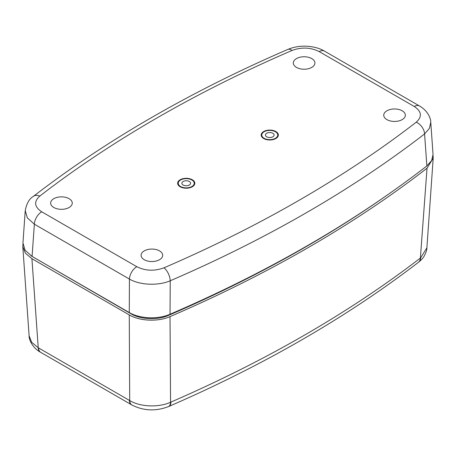 <?xml version="1.0" encoding="UTF-8"?>
<svg xmlns="http://www.w3.org/2000/svg" width="456" height="456" viewBox="0 0 456 456"><rect width="100%" height="100%" fill="white"/><g stroke="black" fill="none" stroke-linecap="round" stroke-linejoin="round"><path stroke-width="0.68" d="M263.705 138.533L263.705 138.533A8.579 4.953 180 0 1 263.705 131.527A8.579 4.953 180 0 1 275.84 131.527A8.579 4.953 180 0 1 275.84 138.533A8.579 4.953 180 0 1 263.705 138.533M180.16 186.766L180.16 186.766A8.579 4.953 180 0 1 180.16 179.755A8.579 4.953 180 0 1 192.295 179.755A8.579 4.953 180 0 1 192.295 186.766A8.579 4.953 180 0 1 180.16 186.766M159.526 250.891A10.801 6.236 0 0 0 147.693 249.552A10.801 6.236 0 0 0 141.086 255.377A10.801 6.236 0 0 0 144.25 259.709A10.801 6.236 0 0 0 155.963 261.077A10.801 6.236 0 0 0 162.689 255.377A10.801 6.236 0 0 0 159.526 250.891M402.186 110.791A10.801 6.236 0 0 0 390.347 109.457A10.801 6.236 0 0 0 383.741 115.282A10.801 6.236 0 0 0 386.905 119.614A10.801 6.236 0 0 0 398.618 120.982A10.801 6.236 0 0 0 405.35 115.282A10.801 6.236 0 0 0 402.186 110.791M311.75 58.579A10.801 6.236 0 0 0 299.917 57.245A10.801 6.236 0 0 0 293.305 63.07A10.801 6.236 0 0 0 296.468 67.402A10.801 6.236 0 0 0 308.182 68.77A10.801 6.236 0 0 0 314.914 63.07A10.801 6.236 0 0 0 311.75 58.579M69.095 198.679A10.801 6.236 0 0 0 57.256 197.34A10.801 6.236 0 0 0 50.65 203.165A10.801 6.236 0 0 0 53.814 207.497A10.801 6.236 0 0 0 65.527 208.865A10.801 6.236 0 0 0 72.259 203.165A10.801 6.236 0 0 0 69.095 198.679M292.005 50.468A1247.217 720.075 0 0 0 39.763 196.097C33.693 201.603 34.342 206.836 41.718 211.801L136.8 266.692C145.367 270.95 154.436 271.326 163.995 267.82A1247.217 720.075 0 0 0 416.237 122.191C422.307 116.685 421.657 111.452 414.282 106.493L319.2 51.596C310.627 47.338 301.564 46.962 292.005 50.468A10.425 5.096 -113.3 0 0 287.873 49.408L287.873 49.408C190.978 91.28 106.151 140.266 33.391 196.359L33.391 196.359C29.389 198.645 26.67 203.387 25.234 210.586L22.96 242.945L25.074 250.236L32.085 256.426L129.27 312.537L129.436 279.083L34.354 224.192L27.349 217.9L25.234 210.592M170.037 314.241A1259.347 727.081 0 0 0 426.867 165.961L424.576 133.933A1257.631 726.089 180 0 1 170.23 280.776L170.037 314.241C158.141 319.576 139.741 318.829 129.27 312.537M163.995 267.82A10.425 5.096 -113.3 0 1 170.23 280.776C158.295 285.98 139.889 285.194 129.436 279.083A10.425 6.019 120 0 1 136.8 266.692M414.282 106.493A10.425 6.019 120 0 1 419.491 105.974L419.491 105.974C427.637 110.597 430.914 118.355 430.766 122.276L429.392 128.387L424.576 133.933A10.425 6.817 -127.7 0 0 416.237 122.191M430.766 122.276L433.04 154.447L431.672 160.506L426.867 165.961M419.491 105.974L324.415 51.078A10.425 6.019 120 0 0 319.2 51.596M39.763 196.097A10.425 6.817 -127.7 0 0 33.391 196.359M41.718 211.801A10.425 6.019 120 0 0 34.354 224.192L32.085 256.426M40.521 352.231A10.425 5.979 -59.7 0 1 40.333 352.129C32.319 347.7 28.842 339.372 29.11 335.815L31.709 342.296L38.23 347.751L129.709 400.567C140.18 406.952 158.625 407.727 170.555 402.238L170.937 402.072A1254.695 724.39 0 0 0 304.465 335.154A1254.695 724.39 0 0 0 420.381 258.062L427.027 168.224L433.2 158.175L433.057 155.581M22.942 244.085L22.8 246.69L25.399 253.188L31.926 258.706L38.23 347.751A10.425 5.979 -59.7 0 0 40.333 352.129L40.709 352.345A10.425 6.019 -60 0 1 38.555 347.939M420.381 258.062A10.425 6.806 52.5 0 1 418.403 262.342L418.733 262.086A10.425 6.766 52.1 0 0 420.666 257.839L426.89 247.819L433.2 158.175M427.027 168.224A1259.472 727.149 180 0 1 170.02 316.606L170.555 402.238A10.425 5.147 -113.1 0 1 168.401 406.644L168.401 406.644C155.633 411.437 143.469 410.89 131.909 404.996L131.909 404.996A10.425 6.059 -60.3 0 1 129.709 400.567L129.259 314.902C139.696 321.166 158.089 321.959 170.02 316.606M129.259 314.902L31.926 258.706M392.223 191.571A1256.867 725.644 180 0 1 306.005 246.73A1256.867 725.644 180 0 1 168.463 315.398C157.582 320.3 140.63 319.576 131.1 313.836L30.883 255.691M426.89 247.819C426.987 249.814 426.012 252.692 423.96 256.46C423.145 257.965 421.401 259.84 418.733 262.086A10.425 6.766 52.1 0 1 418.568 262.211M189.303 181.488A4.343 2.508 0 0 0 184.566 180.946A4.343 2.508 0 0 0 181.887 183.261A4.343 2.508 0 0 0 183.158 185.033A4.343 2.508 0 0 0 187.889 185.575A4.343 2.508 0 0 0 190.574 183.261A4.343 2.508 0 0 0 189.303 181.488M180.576 186.521A7.991 4.611 0 0 0 189.286 187.524A7.991 4.611 0 0 0 194.222 183.261A7.991 4.611 0 0 0 191.879 180A7.991 4.611 0 0 0 183.169 178.997A7.991 4.611 0 0 0 178.239 183.261A7.991 4.611 0 0 0 180.576 186.521M272.842 133.255A4.343 2.508 180 0 1 274.113 135.027A4.343 2.508 180 0 1 271.434 137.347A4.343 2.508 180 0 1 266.697 136.8A4.343 2.508 180 0 1 265.426 135.027A4.343 2.508 180 0 1 268.111 132.713A4.343 2.508 180 0 1 272.842 133.255M264.121 138.293A7.991 4.611 180 0 1 261.778 135.027A7.991 4.611 180 0 1 266.714 130.769A7.991 4.611 180 0 1 275.418 131.767A7.991 4.611 180 0 1 277.761 135.027A7.991 4.611 180 0 1 272.83 139.291A7.991 4.611 180 0 1 264.121 138.293M131.898 314.275L131.881 313.888M167.797 315.677L167.814 315.119M168.612 406.541A10.425 5.113 -113.5 0 0 168.828 406.456A10.425 5.113 -113.5 0 0 170.937 402.072M131.727 404.882A10.425 6.019 -60 0 1 131.533 404.785A10.425 6.019 -60 0 1 129.384 400.379M324.415 51.078C319.645 48.245 313.625 46.62 306.341 46.198C299.814 45.931 293.658 47.002 287.873 49.408M29.11 335.815L22.8 246.69M418.403 262.342C382.818 289.68 344.126 315.415 302.317 339.555C260.518 363.683 216.024 385.981 168.828 406.456L168.401 406.644M131.909 404.996L40.709 352.345"/></g></svg>
